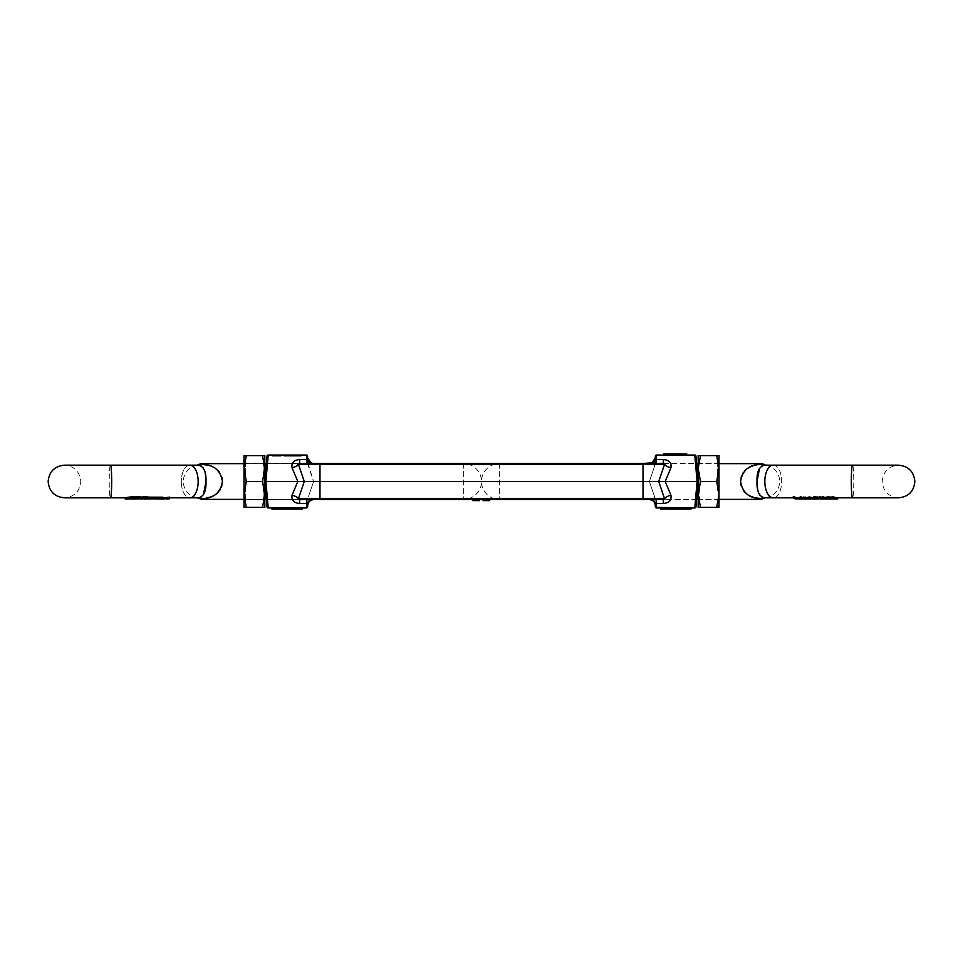 <?xml version="1.0" encoding="UTF-8"?>
<svg xmlns="http://www.w3.org/2000/svg" width="963" height="963" viewBox="0 0 963 963"><rect width="100%" height="100%" fill="white"/><g stroke="black" fill="none" stroke-linecap="round" stroke-linejoin="round"><path stroke-width="0.72" stroke-dasharray="4.82 3.61" d="M307.594 458.581L306.848 459.556L306.499 455.607L307.618 456.077L307.811 458.219C308.172 460.88 309.809 462.709 312.734 463.733L319.981 463.492L319.981 481.5L313.613 481.5L308.545 496.39L313.613 481.5L319.981 481.5L319.981 464.515L319.981 481.5L304.272 481.5L298.518 464.515L319.981 464.515L308.365 464.515L312.734 463.733L308.365 464.515L313.613 481.5L308.545 466.61L307.811 458.219L308.365 464.515L319.981 464.515L319.981 463.492L643.019 463.492L643.019 464.515L643.019 463.492L643.019 464.515L319.981 464.515L319.981 463.492L319.981 481.5L319.981 464.515L319.981 481.5L643.019 481.5L643.019 463.492L319.981 463.492L643.019 463.492L643.019 499.508L643.019 464.515L643.019 499.508L319.981 499.508L319.981 498.485L319.981 499.508L643.019 499.508L643.019 498.485L319.981 498.485L319.981 481.5L319.981 498.485L319.981 481.5L658.728 481.5L664.482 498.485C665.517 499.159 665.132 499.496 663.302 499.508L696.598 499.508L698.175 481.5L696.598 499.508M654.732 463.492L654.455 466.61L649.387 481.5L654.455 496.39L654.732 499.508L654.455 496.39L649.387 481.5L654.455 466.61L654.732 463.492L696.598 463.492L698.175 481.5L696.598 463.492M655.021 459.182A7.885 6.585 -175 0 1 650.266 463.733L654.635 464.515L654.455 466.61L655.189 458.219L654.635 464.515L650.266 463.733C653.191 462.709 654.828 460.88 655.189 458.219L655.189 458.219C654.768 460.218 653.696 461.746 651.963 462.806L651.939 462.818M655.382 506.923L655.189 504.781L656.14 503.444L656.501 507.393L655.382 506.923A1.132 1.132 0 0 0 656.501 507.946L694.829 507.946A1.132 1.132 0 0 0 695.948 506.923L698.175 481.5L695.948 456.077A1.132 1.132 0 0 0 694.829 455.054L656.501 455.054A1.132 1.132 0 0 0 655.382 456.077L656.501 455.607L656.152 459.556L655.189 458.219L656.104 459.568L655.791 463.492L649.411 463.492L663.302 463.492C665.12 463.516 665.505 463.853 664.482 464.515L658.728 481.5L697.092 481.5L694.829 455.607L695.948 456.077A1.132 1.132 0 0 0 694.829 455.054L656.501 455.054A1.132 1.132 0 0 0 655.382 456.077M651.782 500.122L654.214 502.096L655.189 504.793L654.635 498.485L655.189 504.781C654.828 502.12 653.191 500.291 650.266 499.267L654.635 498.485L654.455 496.39L654.635 498.485L650.266 499.267L656.092 499.508L656.14 503.444L663.302 503.444L663.302 499.508L650.266 499.267M643.019 463.492L649.471 463.492L643.019 463.492L643.019 481.5L649.387 481.5L643.019 481.5L643.019 498.485L654.635 498.485L319.981 498.485L319.981 499.508L319.981 498.485L319.981 499.508L643.019 499.508L643.019 498.485L643.019 499.508L649.387 499.508M698.175 481.5L697.092 481.5L694.829 507.393L695.948 506.923M650.266 463.42L655.791 463.492M656.152 463.492L656.152 459.556L663.302 459.556C669.153 459.989 671.705 462.734 670.934 467.765L665.228 481.5L670.934 495.235A7.885 3.816 163.7 0 0 664.482 498.485L308.365 498.485L308.545 496.39L308.268 499.508L266.402 499.508L264.825 481.5L266.402 463.492L264.825 481.5L266.402 499.508M675.099 455.054L676.002 455.054L675.099 455.054L675.099 453.922L676.002 453.922L676.002 455.054M686.751 455.054L677.687 455.054L686.751 455.054L686.751 453.922L685.812 453.922L685.812 455.054L685.812 453.922L677.687 453.922L677.687 455.054M673.137 455.054L665.939 455.054L673.137 455.054L673.137 453.922L667.227 453.922L667.227 455.054L685.331 455.054L667.227 455.054L667.227 453.922L683.477 453.922L683.477 455.054L683.477 453.922L685.331 453.922L685.331 455.054L685.331 453.922L677.687 453.922M663.844 455.054L665.939 455.054L663.844 455.054L663.844 453.922L665.939 453.922L665.939 455.054L665.939 453.922L673.137 453.922M691.037 507.946L660.437 507.946L691.037 507.946L691.037 509.078L682.851 509.078L682.851 507.946L677.711 507.946L677.711 509.078L687.907 509.078L674.582 509.078L674.582 507.946L660.437 507.946L674.582 507.946L674.582 509.078L660.437 509.078L660.437 507.946M643.765 499.508L649.411 499.508M670.934 467.765A7.885 3.816 -163.7 0 1 664.482 464.515L643.019 464.515L643.019 481.5L319.981 481.5L319.981 498.485L298.518 498.485L304.272 481.5L297.772 481.5L292.066 467.765A7.885 3.816 -16.3 0 0 298.518 464.515C297.495 463.853 297.88 463.516 299.698 463.492L319.981 463.492M663.302 459.556L663.302 463.492M666.865 453.922L666.865 455.054L666.865 453.922L670.609 453.922L666.865 453.922L666.865 455.054L670.609 455.054L670.609 453.922M665.939 453.922L665.939 455.054M676.002 453.922L675.099 453.922M660.437 509.078L674.582 509.078L674.582 507.946L674.569 509.078L660.437 509.078M682.851 509.078L677.711 509.078L677.711 507.946L687.907 507.946L682.851 507.946L682.851 509.078M670.609 455.054L666.865 455.054M687.907 509.078L687.907 507.946L687.907 509.078M479.526 499.508L472.965 499.508L479.526 499.508L479.526 500.64L474.759 500.64L479.526 500.64L479.526 499.508L479.526 500.64L472.965 500.64M474.759 500.64L474.759 499.508M489.673 499.508L489.673 500.64L484.991 500.64L489.673 500.64L489.673 499.508L483.113 499.508L489.673 499.508L484.991 499.508L489.673 499.508L489.673 500.64L483.113 500.64M484.991 500.64L484.991 499.508L484.991 500.64L488.482 500.64L488.482 499.508L488.482 500.64L484.991 500.64M312.746 463.42L266.402 463.492M308.268 499.508L307.811 504.781L308.365 498.485L312.734 499.267C309.809 500.291 308.172 502.12 307.811 504.781L308.256 503.059M267.052 456.077A1.132 1.132 0 0 1 268.171 455.054L306.499 455.054A1.132 1.132 0 0 1 307.618 456.077A1.132 1.132 0 0 0 306.499 455.054L268.171 455.054A1.132 1.132 0 0 0 267.052 456.077L268.171 455.607L265.908 481.5L268.171 507.393L267.052 506.923L264.825 481.5L297.772 481.5L292.066 495.235A7.885 3.816 -163.7 0 1 298.518 498.485C297.483 499.159 297.868 499.496 299.698 499.508L319.981 499.508L319.981 481.5L319.981 498.485L308.365 498.485L312.06 499.508M267.052 506.923A1.132 1.132 0 0 0 268.171 507.946L306.499 507.946A1.132 1.132 0 0 0 307.618 506.923L306.848 499.508L299.698 499.508L299.698 503.444C293.823 502.987 291.283 500.254 292.066 495.235M307.811 458.256L306.896 459.568L307.209 463.492L312.734 463.733A7.885 6.585 175 0 1 307.979 459.182M307.618 506.923L306.499 507.393L306.86 503.444L299.698 503.444M313.529 463.492L312.734 463.733M281.834 455.054L272.156 455.054L281.834 455.054L281.834 456.173L281.834 455.054M293.306 455.054L293.306 456.173L301.178 456.173L299.77 456.173L299.77 455.054L301.178 455.054L285.481 455.054L299.77 455.054L299.77 456.173L293.33 456.173L293.33 455.054L301.178 455.054L283.856 455.054L293.33 455.054L293.33 456.173L285.481 456.173L285.481 455.054M306.86 503.444L306.908 499.508L312.734 499.267M271.927 507.946L302.526 507.946L271.927 507.946L271.927 509.078L302.526 509.078L302.526 507.946M313.252 499.508L312.614 499.508M306.848 463.492L299.698 463.492L307.209 463.492L306.848 459.556L299.698 459.556L299.698 463.492M276.188 456.173L272.156 456.173L272.156 455.054L272.156 456.173L281.834 456.173L277.813 456.173L277.813 455.054L277.813 456.173L276.188 456.173L276.188 455.054L276.188 456.173M285.481 456.173L301.178 456.173L301.178 455.054L301.178 456.173L283.856 456.173L283.856 455.054M293.426 456.173L293.426 455.054M283.856 456.173L293.306 456.173M299.397 509.078L299.397 507.946M162.169 497.209C163.866 497.618 163.469 497.823 160.977 497.811L150.613 497.739L148.916 496.342L142.825 496.378L144.679 497.823L156.283 497.654L145.329 497.618M156.536 498.858L156.536 497.727M142.861 497.823L142.861 498.738M144.137 497.173L132.352 497.811L142.849 497.823L140.646 496.414L128.789 496.8L125.346 497.823M266.39 499.364L463.636 499.364A17.864 17.864 0 0 0 481.5 481.5A17.864 17.864 0 0 0 463.636 463.636L463.636 499.364L463.636 463.636L266.39 463.636M244 499.364L264.825 499.364L264.825 463.636L244 463.636M203.446 494.645L200.364 497.341M202.074 499.364L202.074 498.497C199.004 499.063 199.004 499.063 202.074 498.497A22.51 10.208 80.5 0 0 199.16 497.642L199.112 497.654M197.884 497.799L195.573 497.51M195.537 497.462L197.114 497.823M169.717 496.571L169.717 497.787L167.345 498.846L167.345 497.715L168.91 496.607L164.601 497.69L189.747 497.823A16.323 8.426 90 0 1 181.321 481.5A16.323 8.426 90 0 0 189.747 497.823A16.323 8.426 90 0 0 198.173 481.5A16.323 8.426 90 0 0 189.747 465.177A16.323 8.426 90 0 0 181.321 481.5A16.323 8.426 90 0 1 189.747 465.177L110.444 465.177A16.323 1.216 90 0 0 109.228 481.5A16.323 1.216 90 0 0 110.444 497.823A16.323 1.216 90 0 0 111.672 481.5A16.323 1.216 90 0 0 110.444 465.177L64.473 465.177C74.38 466.152 79.821 471.593 80.796 481.5C79.821 491.407 74.38 496.848 64.473 497.823L110.444 497.823A16.323 1.216 90 0 1 109.228 481.5A16.323 1.216 90 0 1 110.444 465.177M164.3 498.942L164.3 497.823L167.093 497.823L166.527 498.846L168.91 497.811L168.91 496.607M151.432 497.823L151.432 498.942L152.323 498.942L152.323 497.823L155.524 497.606L153.611 496.944L150.409 497.823L164.155 497.811L162.506 496.764L161.652 496.956L162.928 497.727L158.69 497.715L158.69 498.846L164.155 498.93L162.506 497.955L162.506 496.764M163.951 497.702L163.951 498.846M149.698 497.052L142.945 497.341L149.698 497.052L149.698 498.22L144.101 498.942L149.698 498.22M140.008 496.956L140.008 498.136L137.372 498.545L138.191 498.533L138.191 497.377L143.872 497.281L140.008 496.956L137.372 497.39L139.298 497.823L144.101 497.823M135.771 497.823L138.467 497.823L137.372 497.39L137.372 498.545L138.467 498.942L143.872 498.437L140.008 498.136M130.583 496.595L125.298 497.606L135.687 497.377L131.052 497.823L131.883 497.823L130.583 496.595L130.583 497.811L126.827 498.942L125.298 498.75L125.298 497.606M126.189 497.594L126.189 498.726L129.897 498.557L129.897 497.402L130.402 498.641L132.617 498.942M133.64 498.906L134.976 498.665L134.808 497.402L134.808 498.545L135.687 498.533L130.161 498.942M135.687 497.377L135.687 498.533L135.687 497.377M150.409 497.823L150.409 498.942L151.841 498.449L151.841 497.293M150.372 498.942L155.524 498.75L155.657 497.45L155.524 498.75L153.611 498.124L150.409 498.942M159.148 497.125L157.703 497.137L159.148 497.125L157.703 498.316L157.703 497.137L158.209 498.497L159.148 498.292L159.148 497.125M163.253 497.823L160.977 497.811L160.977 498.93L158.245 498.894L158.245 497.763M155.801 498.762L156.283 497.654L156.283 498.798M132.701 498.942L131.895 497.606M133.652 498.762L133.652 497.811L134.013 498.714M142.656 498.738L142.849 497.823L142.849 498.942L140.646 497.63L140.646 496.414M128.789 496.8L128.789 497.991L125.118 498.894M133.893 497.787L133.64 498.93M133.64 498.762L133.64 497.811M133.893 498.918L135.976 498.906L131.871 498.702L131.871 497.558M142.825 496.378L142.825 497.606L142.668 496.451M202.074 498.497L206.527 497.955M209.501 497.269L210.777 496.872M212.486 496.198L214.328 495.283M215.772 494.356L216.94 493.453M218.408 492.033L219.504 490.697M220.527 489.06L221.309 487.386M221.911 485.545L222.333 479.767M221.923 477.528L219.48 472.279M218.481 471.039L213.581 467.32M212.931 466.995L206.527 465.045M202.82 464.563L199.642 464.178M202.074 463.636L202.074 464.503A22.51 10.208 99.5 0 1 199.16 465.358L201.183 466.02M201.52 466.224L202.699 467.284M203.325 468.15L204.445 470.558M204.577 470.955L205.986 481.5M189.747 465.177L197.367 465.177M150.18 497.63L150.18 498.762M153.611 496.944L153.611 498.124M152.696 497.414L152.696 498.557L151.432 498.942M151.841 498.449L152.696 498.557M130.426 496.595L130.426 497.799M131.137 497.787L131.137 498.918L130.583 497.811M135.747 496.812L135.747 498.003M132.834 498.942L131.137 498.918M130.571 497.486L130.571 498.629M125.298 498.75L126.189 498.726M144.125 497.028L144.125 498.208M143.872 497.281L143.872 498.437M140.562 497.233L140.562 498.401M145.569 497.016L145.569 498.196M143.331 498.75L142.945 497.341M149.446 497.293L149.446 498.449M146.135 497.281L146.135 498.437M143.764 497.329L143.764 498.485L144.919 498.942M142.945 498.497L143.764 498.485M160.725 497.426L160.725 498.569M158.823 497.787L158.823 498.918L162.061 498.846L162.061 497.715M162.073 498.906L162.073 497.787L159.641 497.799L159.641 498.918L163.361 498.93L158.823 498.918M162.928 497.727L162.928 498.858L162.061 498.846M161.652 496.956L161.652 498.136L162.928 498.858M162.506 497.955L161.652 498.136M164.601 498.822L164.601 497.69M169.717 497.787L168.91 497.811M128.789 497.991L140.646 497.63M135.976 498.906L135.976 497.775M135.025 498.389L135.025 497.221M143.571 498.75L143.571 497.606M144.679 498.942L142.68 497.69L142.68 496.475M142.825 497.606L148.916 497.57L148.916 496.342M149.193 496.451L148.916 497.57M149.193 497.666L150.613 498.87L150.613 497.739M150.613 498.87L158.245 498.894M150.986 498.774L150.986 497.63L154.694 497.618L154.694 498.762L154.79 497.522L150.986 497.63L150.986 498.774L154.694 498.762L150.986 498.774M159.641 498.918L159.557 497.751L160.929 497.594L163.445 497.823L163.445 498.942M152.274 498.942L152.274 497.811M153.406 498.377L153.406 497.209M163.445 497.823L159.641 497.799M163.361 498.93L163.361 497.811L162.073 497.787M160.929 498.726L160.929 497.594M802.66 497.137L802.66 498.304L800.831 498.377L800.831 497.209C799.134 497.618 799.531 497.823 802.023 497.811L812.387 497.739L814.084 496.342L820.175 496.378L818.321 497.823L800.831 497.209L799.747 497.582L800.289 498.918M800.831 498.377L799.747 498.726M817.106 497.185L817.671 498.762L807.199 498.93L806.717 497.654L807.199 498.93M806.464 498.858L806.464 497.727M820.139 497.823L820.139 498.425M820.151 498.942L820.151 497.823L822.354 496.414L834.211 496.8L837.882 497.763L830.78 496.884L818.863 497.173L831.129 497.558L820.151 498.425M696.61 499.364L499.364 499.364A17.864 17.864 0 0 1 481.5 481.5A17.864 17.864 0 0 1 499.364 463.636L499.364 499.364L499.364 463.636L696.61 463.636M763.358 464.178L756.473 465.045M719 499.364L698.175 499.364M719 463.636L698.175 463.636M753.499 465.731L752.223 466.128M750.514 466.802L748.672 467.717M747.228 468.644L746.06 469.547M744.592 470.967L743.496 472.303M742.473 473.94L741.691 475.614M741.089 477.443L740.667 483.257M741.077 485.472L743.508 490.709M744.58 492.021L748.708 495.295M750.189 496.053L752.284 496.884M753.511 497.269L756.473 497.955M760.18 498.437L760.926 498.497C763.996 499.063 763.996 499.063 760.926 498.497A22.51 10.208 -80.5 0 1 763.84 497.642L761.817 496.98M836.173 497.823L852.556 497.823A16.323 1.216 -90 0 1 851.328 481.5A16.323 1.216 -90 0 1 852.556 465.177A16.323 1.216 -90 0 1 853.772 481.5A16.323 1.216 -90 0 1 852.556 497.823A16.323 1.216 -90 0 0 853.772 481.5A16.323 1.216 -90 0 0 852.556 465.177L773.253 465.177A16.323 8.426 -90 0 1 781.679 481.5A16.323 8.426 -90 0 1 773.253 497.823A16.323 8.426 -90 0 0 781.679 481.5A16.323 8.426 -90 0 0 773.253 465.177A16.323 8.426 -90 0 0 764.827 481.5A16.323 8.426 -90 0 0 773.253 497.823L765.633 497.823M761.48 496.776L760.301 495.716M759.675 494.85L758.555 492.442M758.423 492.045L757.014 481.5M795.907 497.823L793.307 497.823M793.981 497.642L793.741 498.87L795.655 498.846L795.655 497.715L793.283 496.571M803.72 497.823L799.049 497.702M801.348 496.956L800.072 497.727L800.939 498.449M824.533 497.823L813.302 497.052M825.628 498.545L824.81 498.533L824.81 497.377L818.875 497.028M837.702 497.606L830.166 497.823L827.085 496.812L827.085 498.015M832.598 498.641L833.103 497.402L832.598 498.641L830.299 498.942L819.429 498.75L819.429 497.606M828.192 498.545L828.192 497.402L828.192 498.545L827.313 498.533M831.117 497.823L831.948 497.823M811.159 497.293L811.159 498.449L812.591 498.942L812.82 497.63L807.343 497.823M810.677 498.942L810.677 497.823L807.476 497.606L807.476 498.75M805.297 497.137L803.852 497.125M773.253 497.823L802.023 497.811L802.023 498.93L804.755 498.894M820.187 497.823L818.321 497.823L818.081 498.942L819.236 498.485L819.236 497.329M830.299 497.811L830.648 498.93L830.299 497.811M829.348 498.942L829.348 497.811L828.529 498.918L828.529 497.787M837.882 497.823L837.654 498.942M834.211 496.8L834.211 497.991L837.882 498.894M829.36 498.906L829.36 497.811M829.107 497.787L829.107 498.882L827.024 498.906L831.129 498.702L831.129 497.558M820.175 496.378L820.175 497.606L820.332 496.451M763.888 465.346L763.84 465.358A22.51 10.208 -99.5 0 1 760.926 464.503L760.926 463.636M759.554 468.355L762.636 465.659M765.116 465.201L767.138 465.346M767.463 465.538L765.886 465.177M811.568 497.823L811.568 498.942L810.304 498.557L810.304 497.414M811.159 498.449L810.304 498.557M832.429 497.486L832.429 498.629M836.811 497.594L836.811 498.726L835.703 498.93M837.702 498.75L836.811 498.726M819.128 497.281L819.128 498.437M822.438 497.233L822.438 498.401M824.81 498.533L823.702 498.942M820.055 498.425L820.055 497.341M813.554 497.293L813.554 498.449M816.865 497.281L816.865 498.437M820.055 498.497L819.236 498.485M798.845 497.811L798.845 498.93L802.275 498.569L802.275 497.426M804.177 498.918L802.275 498.569M800.072 497.727L800.072 498.858M798.652 498.69L793.981 498.774M818.863 497.173L818.863 498.34L830.78 498.076L830.78 496.884M837.461 497.799L837.461 498.93L830.78 498.076M834.211 497.991L822.354 497.63L822.354 496.414M822.077 496.499L822.354 497.63M822.077 497.715L821.451 498.413M820.344 498.942L828.529 498.918M827.024 498.906L827.024 497.775M827.975 498.389L827.975 497.221M819.669 498.75L818.863 498.34M817.671 498.762L817.671 497.618M809.197 498.942L812.724 498.942M817.984 498.942L820.32 497.69L820.32 496.475M820.175 497.606L814.084 497.57L814.084 496.342M813.807 496.451L814.084 497.57M813.807 497.666L812.387 498.87L812.387 497.739M812.387 498.87L807.957 498.882M802.66 498.304L817.106 498.353M802.865 498.942L803.443 497.751L803.359 498.918L799.639 498.93L799.639 497.811L799.555 498.942M810.726 498.461L810.726 497.811L808.306 497.618L808.306 498.569M812.014 498.774L812.014 497.63L812.11 498.846M809.594 498.377L809.594 497.209L812.014 497.63L810.726 497.811M809.594 497.209L808.21 497.522L808.21 498.665M800.927 498.906L800.927 497.787L803.359 497.799L800.927 497.787M799.555 497.823L803.359 497.799M802.071 498.726L802.071 497.594M699.86 472.496L699.86 499.508L699.86 472.496M717.315 490.504L717.315 463.492L717.315 490.504M719 491.347L719 461.807L719 491.347M719 501.193L717.315 499.508L699.86 499.508L698.175 501.193L698.175 464.443M698.175 468.56L698.175 494.44L698.175 455.607L700.486 455.607L698.175 468.56L700.486 481.5L698.175 494.44L700.486 507.393L698.175 507.393L698.175 494.44M719 468.56L719 455.607L716.689 455.607L719 468.56L719 494.44L716.689 481.5L719 468.56M719 507.393L719 494.44L716.689 507.393L719 507.393M700.486 455.607L716.689 455.607M700.486 481.5L716.689 481.5M700.486 507.393L716.689 507.393M264.825 501.193L263.14 499.508L263.14 463.492L263.14 499.508L245.685 499.508L245.685 463.492L245.685 499.508L244 501.193L244 481.5L244 501.193M264.825 461.807L263.14 463.492L245.685 463.492L244 461.807L244 481.5L244 461.807M244 494.44L244 455.607L246.311 455.607L244 468.56L246.311 481.5L244 494.44L246.311 507.393L244 507.393L244 494.44M246.311 507.393L264.825 507.393L264.825 455.607L246.311 455.607M262.514 507.393L264.825 494.44L264.825 468.56L262.514 455.607M264.825 494.44L262.514 481.5L264.825 468.56M262.514 481.5L246.311 481.5M319.981 464.515L654.635 464.515L319.981 464.515M656.501 507.946L694.829 507.946M670.934 495.235C671.717 500.254 669.177 502.987 663.302 503.444M292.066 467.765C291.295 462.734 293.847 459.989 299.698 459.556M268.171 507.946L306.499 507.946M140.923 496.499L140.923 497.715M134.471 498.678L134.471 497.787M133.063 498.425L133.063 497.269M133.255 498.834L133.255 497.702M135.181 498.653L135.181 497.51M155.199 498.762L155.199 497.618M154.586 498.762L154.586 497.823M760.926 498.497L760.926 499.364M831.105 498.75L831.105 497.606M829.937 498.425L829.937 497.269M829.745 498.834L829.745 497.702M827.819 498.653L827.819 497.51M807.801 498.762L807.801 497.618M808.414 498.942L808.414 497.823M655.562 459.435L655.574 460.158L655.562 459.435M655.562 502.999L655.562 503.661M649.881 499.628L651.734 500.098M311.061 462.818L308.172 459.724M307.438 459.435L307.426 460.158L307.438 459.435M307.414 502.915L307.438 503.661L307.414 502.915M308.28 503.011L311.169 500.146M311.013 500.206L313.613 499.508M197.102 465.177L195.501 465.683C187.809 468.162 183.716 473.435 183.223 481.5C183.716 489.565 187.809 494.838 195.501 497.317L197.571 497.955L189.747 497.823M110.444 497.823L126.827 497.823M144.919 497.823L150.372 497.823M127.778 497.823L130.161 497.823M132.834 497.823L134.904 497.823M144.582 497.823L142.813 497.823M132.521 497.823L133.821 497.823M159.184 498.22L159.184 497.04M157.667 498.365L157.667 497.197M150.047 498.87L150.047 497.739M127.778 498.942L126.827 498.942M135.771 498.942L134.904 498.942M167.093 498.942L167.875 498.942M773.253 465.177L765.416 465.045L767.499 465.683C775.191 468.162 779.284 473.435 779.777 481.5C779.284 489.565 775.191 494.838 767.499 497.317L765.898 497.823M803.816 497.823L805.333 497.823M818.081 497.823L812.953 497.823M835.222 497.823L832.839 497.823M830.166 497.823L828.096 497.823M830.479 497.823L829.179 497.823M852.556 465.177L898.527 465.177C888.62 466.152 883.179 471.593 882.204 481.5C883.179 491.407 888.62 496.848 898.527 497.823L852.556 497.823M807.343 498.605L807.343 497.45M831.948 498.942L832.839 498.942L831.948 498.942M831.117 498.942L830.166 498.942M830.479 498.942L831.165 498.942M809.823 498.942L812.64 498.942M719 461.807L717.315 463.492L699.86 463.492L698.175 461.807"/><path stroke-width="1.44" d="M654.732 499.508L649.616 499.508M650.266 463.42L652.18 462.697L655.213 458.099L656.104 459.568L655.189 458.219L655.382 456.077L655.189 458.219A7.885 6.585 -175 0 1 655.021 459.182M655.791 463.492L656.501 455.607L655.382 456.077A1.132 1.132 0 0 1 656.501 455.054L694.829 455.054A1.132 1.132 0 0 1 695.948 456.077L698.175 481.5L695.948 506.923A1.132 1.132 0 0 1 694.829 507.946L656.501 507.946A1.132 1.132 0 0 1 655.382 506.923L656.501 507.393L655.382 506.923L655.189 504.781L656.152 503.444L656.152 499.508L663.302 499.508L643.765 499.508M656.104 459.568L655.201 458.135M655.382 456.077A1.132 1.132 0 0 1 656.501 455.054L694.829 455.054A1.132 1.132 0 0 1 695.948 456.077L694.829 455.607L697.092 481.5L698.175 481.5M656.152 499.508L656.14 503.444L663.302 503.444C669.153 503.011 671.705 500.266 670.934 495.235L665.228 481.5L697.092 481.5L694.829 507.393L695.948 506.923M655.261 504.925L655.562 502.999M650.266 499.267C653.191 500.291 654.828 502.12 655.189 504.781L655.189 504.781C654.876 502.734 653.805 501.217 651.999 500.206L649.881 499.628M313.095 499.641L311.001 500.206C308.954 501.675 307.895 503.204 307.811 504.793L306.848 503.444L306.499 507.393L307.618 506.923L307.811 504.768C308.172 502.12 309.809 500.291 312.734 499.267L319.981 499.508L319.981 498.485L643.019 498.485L643.019 499.508L643.019 463.492L643.019 464.515L319.981 464.515L319.981 499.508L649.471 499.508M655.213 458.099C654.768 461.361 652.854 463.155 649.471 463.492L643.019 463.492L651.963 462.806M655.37 458.412C655.141 461.626 653.913 463.323 651.686 463.492M670.934 495.235A7.885 3.816 -16.3 0 0 664.482 498.485L643.019 498.485L643.019 481.5L665.228 481.5L670.934 467.765A7.885 3.816 16.3 0 1 664.482 464.515C665.517 463.841 665.132 463.504 663.302 463.492L313.529 463.492C310.146 463.155 308.232 461.361 307.787 458.099L306.896 459.568L307.787 458.099M649.423 463.492L652.18 462.697C653.925 461.373 654.936 459.881 655.189 458.219M663.302 503.444L663.302 499.508C665.12 499.484 665.505 499.147 664.482 498.485L658.728 481.5L664.482 464.515L643.019 464.515L643.019 481.5L319.981 481.5L319.981 463.492L299.698 463.492C297.868 463.504 297.483 463.841 298.518 464.515A7.885 3.816 -16.3 0 1 292.066 467.765L297.772 481.5L265.908 481.5L268.171 455.607L267.052 456.077L264.825 481.5L267.052 456.077A1.132 1.132 0 0 1 268.171 455.054L306.499 455.054A1.132 1.132 0 0 1 307.618 456.077L306.848 463.492M676.002 455.054L676.002 453.922L673.137 453.922L673.137 455.054M675.099 455.054L675.099 453.922M677.687 455.054L677.687 453.922L686.751 453.922L686.751 455.054M673.137 453.922L666.865 453.922L666.865 455.054M666.865 453.922L665.939 453.922L665.939 455.054M665.939 453.922L663.844 453.922L663.844 455.054M677.687 453.922L676.002 453.922M663.302 463.492L663.302 459.556L656.152 459.556L656.152 463.492M691.037 507.946L691.037 509.078L660.437 509.078L660.437 507.946M479.526 499.508L479.526 500.64L472.965 500.64L472.965 499.508M489.673 499.508L489.673 500.64L483.113 500.64L483.113 499.508M246.311 455.607L244 455.607L244 468.56L246.311 455.607L264.825 455.607L264.825 468.56L264.825 461.807L264.825 463.636L266.402 463.492M308.268 463.492L307.209 463.492L306.896 459.568M307.835 458.46L307.811 458.219C308.1 459.965 309.111 461.458 310.82 462.697L307.799 458.135M264.825 481.5L267.052 506.923L268.171 507.393L265.908 481.5L264.825 481.5M307.979 459.182A7.885 6.585 175 0 1 307.811 458.219L307.811 458.219M267.052 456.077A1.132 1.132 0 0 1 268.171 455.054L306.499 455.054A1.132 1.132 0 0 1 307.618 456.077L306.499 455.607L306.848 459.556L299.698 459.556L299.698 463.492M267.052 506.935L267.052 506.923A1.132 1.132 0 0 0 268.171 507.946L306.499 507.946A1.132 1.132 0 0 0 307.618 506.923M312.746 463.42L311.037 462.806M307.63 458.412C307.859 461.626 309.087 463.323 311.314 463.492M319.981 463.492L319.981 464.515L298.518 464.515L304.272 481.5L298.518 498.485L319.981 498.485L319.981 481.5L297.772 481.5L292.066 495.235A7.885 3.816 -163.7 0 1 298.518 498.485C297.495 499.147 297.88 499.484 299.698 499.508L312.734 499.267M292.066 495.235C291.295 500.266 293.847 503.011 299.698 503.444L299.698 499.508L313.252 499.508M299.698 503.444L306.848 503.444L306.848 499.508M302.526 507.946L302.526 509.078L299.397 509.078L299.397 507.946M299.397 509.078L271.927 509.078L271.927 507.946M145.895 497.185L145.329 498.762L145.895 497.185L162.169 497.209L163.253 497.582L163.253 498.726L162.169 498.377C163.866 498.75 163.469 498.942 160.977 498.93L143.692 498.678M145.329 498.762L156.283 498.798L144.679 498.942L145.329 497.823M142.656 498.738L133.821 498.942M244 463.636L202.074 463.636A5.634 5.634 0 0 0 199.642 464.178L202.074 464.503C213.666 464.479 220.455 470.137 222.429 481.476C220.503 492.827 213.714 498.497 202.074 498.497C199.004 499.063 199.004 499.063 202.074 498.497A22.51 10.208 80.5 0 0 199.16 497.642C204.048 496.041 206.323 490.661 205.986 481.5L203.446 494.645M202.074 498.497L202.074 499.364L244 499.364M262.514 455.607L264.825 468.56L264.825 501.193L264.825 499.364L266.39 499.364M200.364 497.341L197.066 497.811L202.074 499.364M199.112 497.654L197.884 497.799M125.118 497.763L132.22 496.884L144.137 497.173L144.137 498.34L132.22 498.076L132.22 496.884M125.539 497.799L125.346 498.942L125.118 497.823M206.527 497.955L209.501 497.269M210.777 496.872L212.486 496.198M214.328 495.283L215.772 494.356M216.94 493.453L218.408 492.033M219.504 490.697L220.527 489.06M221.309 487.386L221.911 485.545M222.333 479.767L221.923 477.528M219.48 472.279L218.481 471.039M213.581 467.32L212.931 466.995M206.527 465.045L205.215 464.84M204.806 464.78L202.82 464.563M202.074 463.636L202.061 464.503A22.51 10.208 99.5 0 1 199.16 465.358L197.066 465.189L199.642 464.178M202.699 467.284L203.325 468.15M205.986 481.5C206.323 472.339 204.048 466.959 199.16 465.358L197.884 465.201M132.617 498.942L133.64 498.906M144.919 498.942L143.331 498.75M164.155 497.823L164.155 498.93L163.204 498.798M167.875 498.942L164.348 498.69L168.381 498.87M169.259 497.823L169.259 498.87M169.019 497.823L169.019 498.774M164.348 497.823L164.348 498.69M125.539 498.93L132.22 498.076M125.118 498.894L125.346 497.823M142.68 498.942L134.471 498.678M133.652 498.762L134.471 498.918M132.701 498.942L144.137 498.34M160.339 497.137L160.339 498.304L162.169 498.377L162.169 497.209M160.339 498.304L145.895 498.353M162.952 498.882L164.288 498.942L164.3 497.823M163.361 498.93L162.073 498.906M762.636 465.659L765.934 465.189L763.358 464.178L760.926 464.503A22.51 10.208 -99.5 0 0 763.84 465.358C758.952 466.959 756.677 472.339 757.014 481.5C756.677 490.661 758.952 496.041 763.84 497.642A22.51 10.208 -80.5 0 0 760.926 498.497C749.334 498.521 742.545 492.863 740.571 481.524C742.497 470.173 749.286 464.503 760.926 464.503L760.926 463.636A5.634 5.634 0 0 1 763.358 464.178L763.129 464.142M765.116 497.799L760.926 499.364L719 499.364M698.175 499.364L696.61 499.364M760.926 463.636L719 463.636M698.175 463.636L696.61 463.636M756.473 465.045L753.499 465.731M752.223 466.128L750.514 466.802M748.672 467.717L747.228 468.644M746.06 469.547L744.592 470.967M743.496 472.303L742.473 473.94M741.691 475.614L741.089 477.443M740.667 483.257L741.077 485.472M743.508 490.709L744.58 492.021M748.708 495.295L750.189 496.053M752.284 496.884L753.511 497.269M756.473 497.955L757.773 498.16M758.194 498.22L760.18 498.437M760.301 495.716L759.675 494.85M793.741 498.292L795.655 498.846L793.283 497.787L793.283 496.571L796.473 497.715M798.845 498.93L798.845 497.811L800.494 496.764L801.348 496.956L801.348 498.136L800.072 498.858L804.177 498.918L804.31 497.715M800.939 497.715L804.177 497.787M810.304 498.557L818.081 498.942L813.554 498.449L813.302 497.052L817.431 497.016L818.779 497.811M824.81 498.533L819.128 498.437L818.875 497.028L825.628 497.39M827.313 498.533L827.085 496.812L831.863 497.787L832.417 496.595L836.173 497.823L852.556 497.823A16.323 1.216 -90 0 1 851.328 481.5A16.323 1.216 -90 0 1 852.556 465.177L898.527 465.177C908.446 466.152 913.887 471.593 914.85 481.5C913.887 491.407 908.446 496.848 898.527 497.823L852.556 497.823M810.677 498.942L807.476 498.75L807.343 497.45L809.389 496.944L812.591 497.823M803.852 498.292L805.297 498.316L803.852 498.292L803.852 497.125L804.791 497.341M837.702 498.726L837.882 497.823M827.193 498.906L829.36 498.906M760.926 498.497C763.996 499.063 763.996 499.063 760.926 498.497L760.926 499.364M757.014 481.5L759.554 468.355M763.888 465.346L765.116 465.201M807.957 498.882L804.755 498.894L805.297 497.137M803.852 497.125L803.852 498.16M812.82 497.63L812.591 498.942M809.389 496.944L809.389 498.124L812.82 498.762M807.476 498.75L809.389 498.124M832.574 496.595L832.574 497.799L836.173 498.942L837.702 498.75L837.702 497.823M832.417 496.595L832.574 497.799M831.863 497.823L831.948 498.942L837.69 498.942M827.253 496.812L827.253 498.003L831.863 498.918L832.417 497.811M830.648 498.93L831.863 498.918M828.024 498.665L830.166 498.942M835.703 498.93L832.598 498.641M822.992 496.956L822.992 498.136L825.628 498.545L825.628 497.823M823.702 498.942L825.628 498.545M818.875 498.208L822.992 498.136M817.431 497.016L817.431 498.196L818.899 498.942L820.055 498.425M813.302 498.22L817.431 498.196M799.049 498.846L800.494 497.955L800.494 496.764M804.177 498.425L802.865 498.942M800.494 497.955L801.348 498.136M796.473 497.823L796.473 498.846L798.399 498.822L798.399 497.823M794.09 496.607L794.09 497.811L796.473 498.846L795.125 498.942M793.283 497.787L794.09 497.811M798.652 497.823L798.399 498.822M822.077 497.715L820.151 498.425M820.344 498.942L829.179 498.942M827.024 498.906L827.975 498.389M807.199 498.93L809.197 498.942M812.724 498.942L817.984 498.942M800.831 498.377C799.134 498.75 799.531 498.942 802.023 498.93L809.823 498.942M812.014 498.774L808.306 498.762L812.11 498.846L812.11 497.715M808.306 498.569L808.21 497.522M803.359 498.918L798.712 498.942L798.7 497.823L795.907 497.823M698.175 464.443L698.175 468.56L700.486 455.607L698.175 455.607L698.175 501.193M716.689 481.5L719 468.56L716.689 455.607L719 455.607L719 507.393L716.689 507.393L719 494.44L716.689 481.5L700.486 481.5L698.175 468.56M698.175 494.44L698.175 507.393L700.486 507.393L698.175 494.44L700.486 481.5M716.689 455.607L700.486 455.607M700.486 507.393L716.689 507.393M264.825 494.44L264.825 507.393L262.514 507.393L264.825 494.44L262.514 481.5L264.825 468.56M244 494.44L244 507.393L246.311 507.393L244 494.44L246.311 481.5L244 468.56L244 494.44M246.311 507.393L262.514 507.393M246.311 481.5L262.514 481.5M694.829 507.946L656.501 507.393L656.14 503.444M670.934 467.765C671.717 462.746 669.177 460.013 663.302 459.556M299.698 459.556C293.823 460.013 291.283 462.746 292.066 467.765M268.171 507.946L306.499 507.946M125.31 497.823L110.444 497.823A16.323 1.216 90 0 0 111.672 481.5A16.323 1.216 90 0 0 110.444 465.177L189.747 465.177A16.323 8.426 90 0 1 198.173 481.5A16.323 8.426 90 0 1 189.747 497.823L197.222 497.823M765.778 497.823L773.253 497.823A16.323 8.426 -90 0 1 764.827 481.5A16.323 8.426 -90 0 1 773.253 465.177L852.556 465.177M655.562 503.661L655.322 504.793M308.172 459.724L307.811 458.244M313.541 499.508L311.001 500.206M307.39 502.794L307.438 503.661L307.39 502.794M189.747 497.823L163.253 497.823M110.444 465.177L64.473 465.177C54.554 466.152 49.113 471.593 48.15 481.5C49.113 491.407 54.554 496.848 64.473 497.823L110.444 497.823M189.747 465.177L197.222 465.177M131.883 498.942L132.834 498.942M132.521 498.942L125.31 498.942M773.253 497.823L793.307 497.823M805.333 497.823L807.343 497.823M824.533 497.823L827.229 497.823M831.117 497.823L831.948 497.823M765.778 465.177L773.253 465.177M803.816 498.22L803.816 497.04M805.333 498.365L805.333 497.197M812.953 498.87L812.953 497.739M835.222 498.942L836.173 498.942M827.229 498.942L828.096 498.942M818.081 498.942L818.899 498.942M831.165 498.942L831.948 498.942"/></g></svg>
